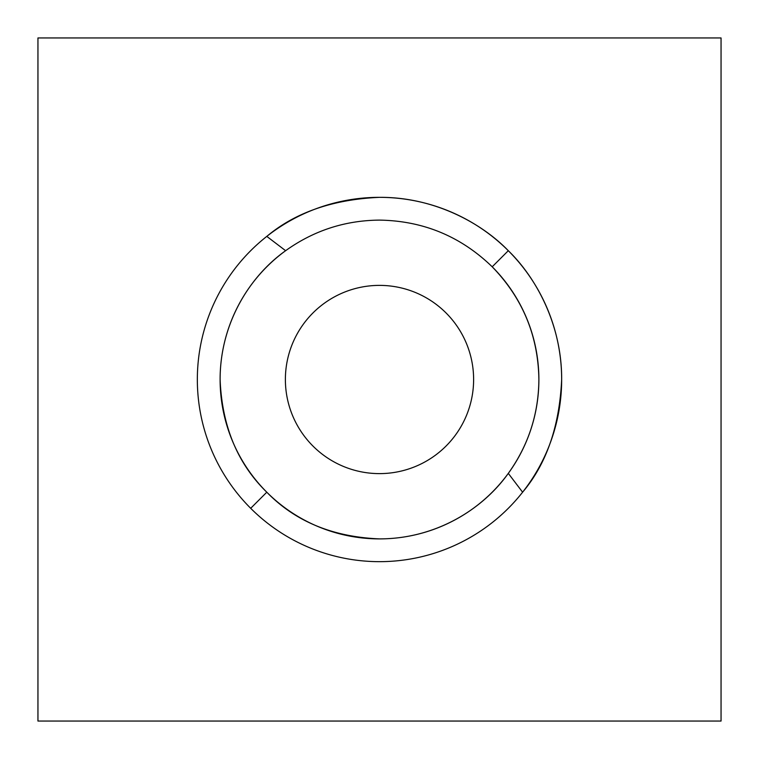 <?xml version="1.0" encoding="UTF-8"?>
<svg xmlns="http://www.w3.org/2000/svg" width="759" height="759" viewBox="0 0 759 759"><rect width="100%" height="100%" fill="white"/><g stroke="black" fill="none" stroke-linecap="round" stroke-linejoin="round"><path stroke-width="1.14" d="M473.616 379.5A94.116 94.116 0 0 1 379.5 473.616A94.116 94.116 0 0 1 285.384 379.5A94.116 94.116 0 0 1 379.5 285.384A94.116 94.116 0 0 1 473.616 379.5M250.698 508.302L266.798 492.202C295.137 521.395 332.708 536.955 379.5 538.89C434.613 538.899 481.965 510.342 508.302 473.379L522.609 492.202C546.489 463.863 559.506 426.292 561.66 379.5A182.16 182.16 0 0 0 379.5 197.34A182.16 182.16 0 0 0 197.34 379.5A182.16 182.16 0 0 0 379.5 561.66A182.16 182.16 0 0 0 561.66 379.5C561.973 324.387 535.607 277.035 508.302 250.698C482.041 223.44 434.509 196.97 379.5 197.34C332.935 199.418 295.365 212.435 266.798 236.391L285.621 250.698C313.685 230.594 344.984 220.404 379.5 220.11C423.228 220.812 460.789 236.372 492.202 266.798C522.628 298.211 538.188 335.772 538.89 379.5C538.596 414.016 528.406 445.315 508.302 473.379M508.302 250.698L492.202 266.798A159.39 159.39 0 0 1 379.5 538.89A159.39 159.39 0 0 1 220.11 379.5C220.044 324.491 248.715 276.959 285.621 250.698A159.39 159.39 0 0 0 220.11 379.5C221.96 426.065 237.52 463.635 266.798 492.202M721.05 721.05L721.05 37.95L37.95 37.95L37.95 721.05L721.05 721.05"/></g></svg>

